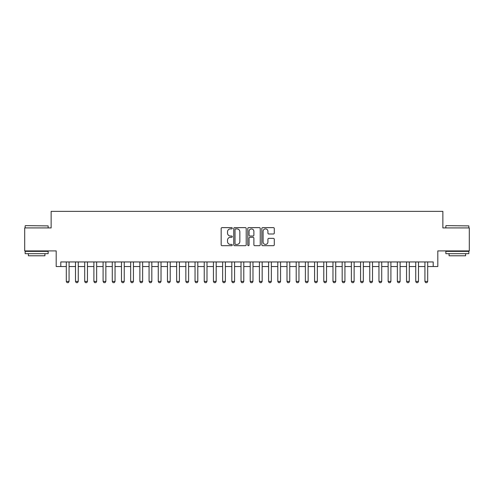 <?xml version="1.0" encoding="UTF-8"?>
<svg xmlns="http://www.w3.org/2000/svg" width="494" height="494" viewBox="0 0 494 494"><rect width="100%" height="100%" fill="white"/><g stroke="black" fill="none" stroke-linecap="round" stroke-linejoin="round"><path stroke-width="0.74" d="M232.285 228.259A0.63 0.63 0 0 0 231.655 227.629L222.065 227.629A0.902 0.902 0 0 0 221.164 228.531L221.164 244.777A0.902 0.902 0 0 0 222.065 245.679L231.655 245.679A0.63 0.63 0 0 0 232.285 245.049A0.63 0.63 0 0 0 231.655 244.419L230.414 244.419A2.89 2.89 0 0 1 227.524 241.529L227.524 240.177A2.89 2.89 0 0 1 230.414 237.287L231.655 237.287A0.63 0.63 0 0 0 232.285 236.657A0.63 0.63 0 0 0 231.655 236.021L230.414 236.021A2.89 2.89 0 0 1 227.524 233.137L227.524 231.779A2.89 2.89 0 0 1 230.414 228.895L231.655 228.895A0.63 0.63 0 0 0 232.285 228.259M273.38 233.995A0.902 0.902 0 0 0 274.281 233.088L274.281 228.531A0.902 0.902 0 0 0 273.38 227.629L262.728 227.629A0.902 0.902 0 0 0 261.826 228.531L261.826 244.777A0.902 0.902 0 0 0 262.728 245.679L273.38 245.679A0.902 0.902 0 0 0 274.281 244.777L274.281 239.275A0.902 0.902 0 0 0 273.38 238.367L268.822 238.367A0.902 0.902 0 0 0 267.915 239.275L267.915 242.004A2.414 2.414 0 0 1 265.5 244.419A2.414 2.414 0 0 1 263.086 242.004L263.086 231.309A2.414 2.414 0 0 1 265.5 228.895A2.414 2.414 0 0 1 267.915 231.309L267.915 233.088A0.902 0.902 0 0 0 268.822 233.995L273.38 233.995M60.793 266.538L60.793 261.944L433.207 261.944L433.207 266.538L437.808 266.538L437.808 250.909L469.3 250.909L469.3 227.919L442.865 227.919L442.865 211.37L51.135 211.37L51.135 227.919L24.7 227.919L24.7 250.909L56.193 250.909L56.193 266.538L66.307 266.538M246.21 228.531A0.902 0.902 0 0 0 245.308 227.629L234.656 227.629A0.902 0.902 0 0 0 233.755 228.531L233.755 244.777A0.902 0.902 0 0 0 234.656 245.679L245.308 245.679A0.902 0.902 0 0 0 246.21 244.777L246.21 228.531M248.692 227.629L259.344 227.629A0.902 0.902 0 0 1 260.245 228.531L260.245 244.777A0.902 0.902 0 0 1 259.344 245.679L254.787 245.679A0.902 0.902 0 0 1 253.885 244.777L253.885 238.188A0.902 0.902 0 0 0 252.977 237.287L249.958 237.287A0.902 0.902 0 0 0 249.056 238.188L249.056 245.049A0.63 0.63 0 0 1 248.42 245.679A0.63 0.63 0 0 1 247.79 245.049L247.79 228.531A0.902 0.902 0 0 1 248.692 227.629M69.067 266.538L75.508 266.538M78.262 266.538L84.702 266.538M87.457 266.538L93.897 266.538M96.657 266.538L103.092 266.538M105.852 266.538L112.286 266.538M115.046 266.538L121.481 266.538M124.241 266.538L130.675 266.538M133.436 266.538L139.87 266.538M142.63 266.538L149.071 266.538M151.825 266.538L158.265 266.538M161.025 266.538L167.46 266.538M170.22 266.538L176.654 266.538M179.415 266.538L185.849 266.538M188.609 266.538L195.044 266.538M197.804 266.538L204.238 266.538M206.998 266.538L213.439 266.538M216.193 266.538L222.633 266.538M225.394 266.538L231.828 266.538M234.588 266.538L241.023 266.538M243.783 266.538L250.217 266.538M252.977 266.538L259.412 266.538M262.172 266.538L268.606 266.538M271.367 266.538L277.807 266.538M280.561 266.538L287.002 266.538M289.762 266.538L296.196 266.538M298.956 266.538L305.391 266.538M308.151 266.538L314.585 266.538M317.346 266.538L323.78 266.538M326.54 266.538L332.975 266.538M335.735 266.538L342.175 266.538M344.929 266.538L351.37 266.538M354.13 266.538L360.564 266.538M363.325 266.538L369.759 266.538M372.519 266.538L378.954 266.538M381.714 266.538L388.148 266.538M390.908 266.538L397.343 266.538M400.103 266.538L406.543 266.538M409.298 266.538L415.738 266.538M418.492 266.538L424.933 266.538M427.693 266.538L433.207 266.538M235.65 228.895A0.63 0.63 0 0 0 235.021 229.525L235.021 243.783A0.63 0.63 0 0 0 235.65 244.419L236.959 244.419A2.89 2.89 0 0 0 239.849 241.529L239.849 231.779A2.89 2.89 0 0 0 236.959 228.895L235.65 228.895M253.885 231.353A2.414 2.414 0 0 0 251.471 228.938A2.414 2.414 0 0 0 249.056 231.353L249.056 235.119A0.902 0.902 0 0 0 249.958 236.021L252.977 236.021A0.902 0.902 0 0 0 253.885 235.119L253.885 231.353M69.067 261.944L69.067 281.438L68.376 282.63L66.999 282.63L66.307 281.438L66.307 261.944M66.307 281.438L69.067 281.438M25.435 225.622L48.146 225.894L25.435 225.622M36.655 253.669L25.157 253.669L25.157 251.366L48.146 251.366L48.146 253.669L36.655 253.669M44.929 253.669L44.929 255.781L28.38 255.781L28.38 253.669M446.125 225.622L468.843 225.894L446.125 225.622M457.345 253.669L445.854 253.669L445.854 251.366L468.843 251.366L468.843 253.669L457.345 253.669M465.62 253.669L465.62 255.781L449.071 255.781L449.071 253.669M78.262 261.944L78.262 281.438L77.577 282.63L76.193 282.63L75.508 281.438L75.508 261.944M75.508 281.438L78.262 281.438M87.457 261.944L87.457 281.438L86.771 282.63L85.388 282.63L84.702 281.438L84.702 261.944M84.702 281.438L87.457 281.438M96.657 261.944L96.657 281.438L95.966 282.63L94.582 282.63L93.897 281.438L93.897 261.944M93.897 281.438L96.657 281.438M105.852 261.944L105.852 281.438L105.16 282.63L103.783 282.63L103.092 281.438L103.092 261.944M103.092 281.438L105.852 281.438M115.046 261.944L115.046 281.438L114.355 282.63L112.978 282.63L112.286 281.438L112.286 261.944M112.286 281.438L115.046 281.438M124.241 261.944L124.241 281.438L123.549 282.63L122.172 282.63L121.481 281.438L121.481 261.944M121.481 281.438L124.241 281.438M133.436 261.944L133.436 281.438L132.744 282.63L131.367 282.63L130.675 281.438L130.675 261.944M130.675 281.438L133.436 281.438M142.63 261.944L142.63 281.438L141.945 282.63L140.562 282.63L139.87 281.438L139.87 261.944M139.87 281.438L142.63 281.438M151.825 261.944L151.825 281.438L151.139 282.63L149.756 282.63L149.071 281.438L149.071 261.944M149.071 281.438L151.825 281.438M161.025 261.944L161.025 281.438L160.334 282.63L158.951 282.63L158.265 281.438L158.265 261.944M158.265 281.438L161.025 281.438M170.22 261.944L170.22 281.438L169.528 282.63L168.151 282.63L167.46 281.438L167.46 261.944M167.46 281.438L170.22 281.438M179.415 261.944L179.415 281.438L178.723 282.63L177.346 282.63L176.654 281.438L176.654 261.944M176.654 281.438L179.415 281.438M188.609 261.944L188.609 281.438L187.918 282.63L186.541 282.63L185.849 281.438L185.849 261.944M185.849 281.438L188.609 281.438M197.804 261.944L197.804 281.438L197.112 282.63L195.735 282.63L195.044 281.438L195.044 261.944M195.044 281.438L197.804 281.438M206.998 261.944L206.998 281.438L206.313 282.63L204.93 282.63L204.238 281.438L204.238 261.944M204.238 281.438L206.998 281.438M216.193 261.944L216.193 281.438L215.508 282.63L214.124 282.63L213.439 281.438L213.439 261.944M213.439 281.438L216.193 281.438M225.394 261.944L225.394 281.438L224.702 282.63L223.319 282.63L222.633 281.438L222.633 261.944M222.633 281.438L225.394 281.438M234.588 261.944L234.588 281.438L233.897 282.63L232.52 282.63L231.828 281.438L231.828 261.944M231.828 281.438L234.588 281.438M243.783 261.944L243.783 281.438L243.091 282.63L241.714 282.63L241.023 281.438L241.023 261.944M241.023 281.438L243.783 281.438M252.977 261.944L252.977 281.438L252.286 282.63L250.909 282.63L250.217 281.438L250.217 261.944M250.217 281.438L252.977 281.438M262.172 261.944L262.172 281.438L261.48 282.63L260.103 282.63L259.412 281.438L259.412 261.944M259.412 281.438L262.172 281.438M271.367 261.944L271.367 281.438L270.681 282.63L269.298 282.63L268.606 281.438L268.606 261.944M268.606 281.438L271.367 281.438M280.561 261.944L280.561 281.438L279.876 282.63L278.493 282.63L277.807 281.438L277.807 261.944M277.807 281.438L280.561 281.438M289.762 261.944L289.762 281.438L289.07 282.63L287.687 282.63L287.002 281.438L287.002 261.944M287.002 281.438L289.762 281.438M298.956 261.944L298.956 281.438L298.265 282.63L296.888 282.63L296.196 281.438L296.196 261.944M296.196 281.438L298.956 281.438M308.151 261.944L308.151 281.438L307.459 282.63L306.082 282.63L305.391 281.438L305.391 261.944M305.391 281.438L308.151 281.438M317.346 261.944L317.346 281.438L316.654 282.63L315.277 282.63L314.585 281.438L314.585 261.944M314.585 281.438L317.346 281.438M326.54 261.944L326.54 281.438L325.849 282.63L324.472 282.63L323.78 281.438L323.78 261.944M323.78 281.438L326.54 281.438M335.735 261.944L335.735 281.438L335.049 282.63L333.666 282.63L332.975 281.438L332.975 261.944M332.975 281.438L335.735 281.438M344.929 261.944L344.929 281.438L344.244 282.63L342.861 282.63L342.175 281.438L342.175 261.944M342.175 281.438L344.929 281.438M354.13 261.944L354.13 281.438L353.438 282.63L352.055 282.63L351.37 281.438L351.37 261.944M351.37 281.438L354.13 281.438M363.325 261.944L363.325 281.438L362.633 282.63L361.256 282.63L360.564 281.438L360.564 261.944M360.564 281.438L363.325 281.438M372.519 261.944L372.519 281.438L371.828 282.63L370.451 282.63L369.759 281.438L369.759 261.944M369.759 281.438L372.519 281.438M381.714 261.944L381.714 281.438L381.022 282.63L379.645 282.63L378.954 281.438L378.954 261.944M378.954 281.438L381.714 281.438M390.908 261.944L390.908 281.438L390.217 282.63L388.84 282.63L388.148 281.438L388.148 261.944M388.148 281.438L390.908 281.438M400.103 261.944L400.103 281.438L399.418 282.63L398.034 282.63L397.343 281.438L397.343 261.944M397.343 281.438L400.103 281.438M409.298 261.944L409.298 281.438L408.612 282.63L407.229 282.63L406.543 281.438L406.543 261.944M406.543 281.438L409.298 281.438M418.492 261.944L418.492 281.438L417.807 282.63L416.423 282.63L415.738 281.438L415.738 261.944M415.738 281.438L418.492 281.438M427.693 261.944L427.693 281.438L427.001 282.63L425.624 282.63L424.933 281.438L424.933 261.944M424.933 281.438L427.693 281.438M25.157 227.919L25.157 225.894M30.4 251.366L30.4 250.909M42.91 251.366L42.91 250.909M48.146 227.919L48.146 225.894M445.854 227.919L445.854 225.894M451.09 251.366L451.09 250.909M463.6 251.366L463.6 250.909M468.843 227.919L468.843 225.894"/></g></svg>

